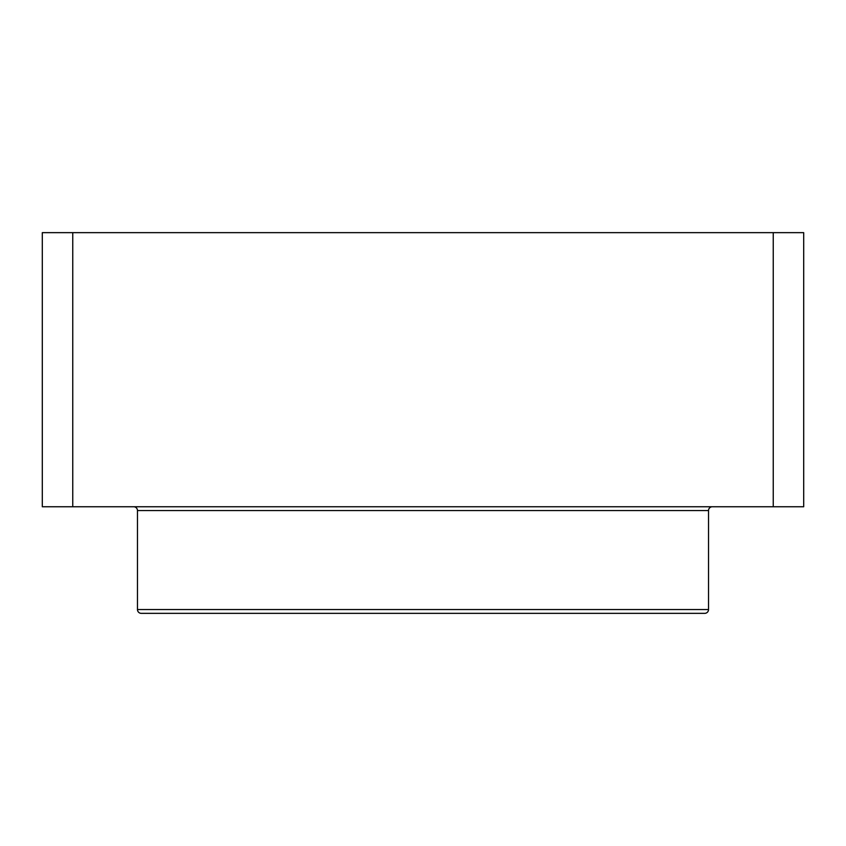 <?xml version="1.0" encoding="UTF-8"?>
<svg xmlns="http://www.w3.org/2000/svg" width="846" height="846" viewBox="0 0 846 846"><rect width="100%" height="100%" fill="white"/><g stroke="black" fill="none" stroke-linecap="round" stroke-linejoin="round"><path stroke-width="1.27" d="M137.475 609.543L708.525 609.543A3.807 3.807 0 0 1 704.718 613.35L141.282 613.35A3.807 3.807 0 0 1 137.475 609.543L137.475 510.561A3.807 3.807 0 0 0 133.668 506.754M141.282 613.35L232.65 613.35M708.525 609.543L708.525 510.561A3.807 3.807 0 0 1 712.332 506.754M773.244 232.65L42.3 232.65L42.3 506.754L803.7 506.754L803.7 232.65L773.244 232.65L773.244 506.754M72.756 232.65L72.756 506.754M708.525 510.561L137.475 510.561"/></g></svg>
